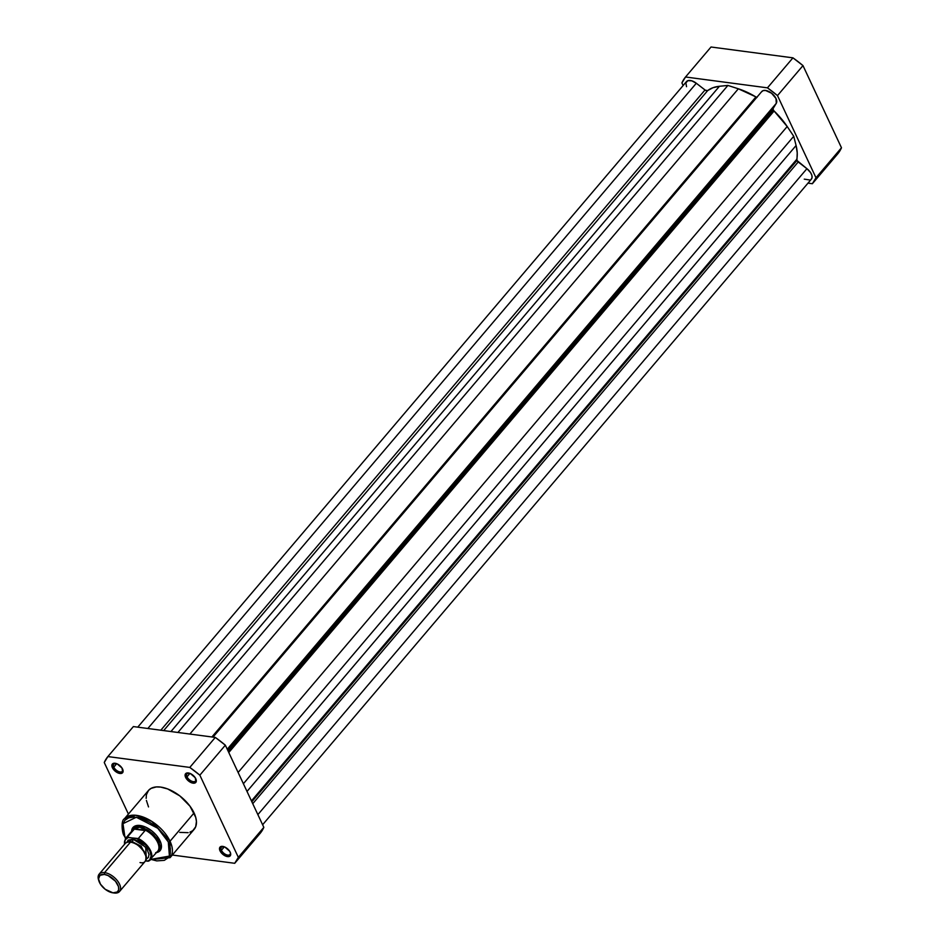 <?xml version="1.0" encoding="UTF-8"?>
<svg xmlns="http://www.w3.org/2000/svg" width="940" height="940" viewBox="0 0 940 940"><rect width="100%" height="100%" fill="white"/><g stroke="black" fill="none" stroke-linecap="round" stroke-linejoin="round"><path stroke-width="1.41" d="M685.53 76.998L767.451 87.843L777.486 95.598L815.991 177.766L812.36 183.723L808 183.136L812.36 183.723L839.866 150.905L841.476 147.78L802.983 65.6L792.949 57.845L711.028 47L792.949 57.845L767.451 87.843L685.53 76.998L711.028 47L685.53 76.998L681.911 82.943L683.121 85.54L681.911 82.943A82.885 44.979 40.4 0 1 685.53 76.998M777.486 95.598L815.991 177.766L841.476 147.78L802.983 65.6L777.486 95.598L802.983 65.6A82.885 44.979 -139.6 0 0 792.949 57.845L767.451 87.843A82.885 44.979 40.4 0 1 777.486 95.598M837.857 153.725L812.36 183.723A82.885 44.979 40.4 0 0 815.991 177.766L841.476 147.78A82.885 44.979 -139.6 0 1 837.857 153.725M796.944 160.446A2.679 1.457 -139.6 0 0 798.213 161.974L252.743 803.688L798.213 161.974L806.92 168.695L796.944 160.446L251.838 801.75L796.944 160.446A2.679 1.457 -139.6 0 1 796.756 159.365A57.575 31.243 -139.6 0 0 796.086 145.5L793.736 136.288L243.389 783.737L793.736 136.288L796.086 145.5L247.008 791.457L796.086 145.5L797.226 152.809L796.944 160.446M773.232 109.827A2.679 1.457 -139.6 0 0 774.09 111.002L228.784 752.541L774.09 111.002L787.191 126.512A57.575 31.243 -139.6 0 0 774.09 111.002L773.232 109.827L228.126 751.13L773.232 109.827A2.679 1.457 -139.6 0 1 773.15 108.464L227.68 750.191L773.15 108.464L773.232 109.827M686.529 86.692L685.871 82.885L687.833 80.675L691.746 80.817L696.317 83.249L147.85 728.5L696.317 83.249A9.377 5.088 -139.6 0 0 686.505 81.569L137.745 727.161M696.317 83.249L705.012 89.981L160.811 730.216L705.012 89.981A2.679 1.457 -139.6 0 0 707.691 90.581L163.678 730.591L707.691 90.581L712.955 87.714L719.429 86.28A57.575 31.243 -139.6 0 0 707.691 90.581L705.388 90.24L696.317 83.249M170.939 731.555L719.429 86.28L727.901 85.434L177.907 732.471L727.901 85.434L738.346 88.795L727.901 85.434L719.429 86.28L170.939 731.555M189.868 734.058L738.346 88.795L189.868 734.058M755.913 96.961L211.9 736.972L755.913 96.961A57.575 31.243 -139.6 0 0 738.346 88.795L757.053 97.419M761.494 91.885L763.08 90.639L765.548 90.463L771.564 93.213L776.005 98.535L776.287 103.318L227.245 749.239L776.287 103.318A9.377 5.088 -139.6 0 0 771.869 93.46A9.377 5.088 -139.6 0 0 761.752 91.533L212.992 737.125M776.287 103.318L773.15 108.464L776.287 103.318M238.114 772.468L787.191 126.512L793.736 136.288L787.191 126.512L238.114 772.468M251.438 800.904L796.756 159.365L251.438 800.904M257.865 814.627L806.92 168.695L257.865 814.627M262.613 824.756L811.385 179.152A9.377 5.088 -139.6 0 0 806.92 168.695L810.574 172.608L811.878 175.392L812.019 177.825L810.985 179.54M810.057 180.034L804.264 179.141M187.013 776.816A5.628 3.055 -139.6 0 0 192.688 781.539A5.628 3.055 -139.6 0 0 195.943 779.096A5.628 3.055 40.4 0 1 195.567 781.023A5.628 3.055 40.4 0 1 191.302 781.023A5.628 3.055 40.4 0 1 187.013 776.816L189.927 773.385L187.013 776.816A5.628 3.055 40.4 0 1 187.001 773.738A5.628 3.055 40.4 0 1 188.846 773.056A5.628 3.055 -139.6 0 0 187.013 776.816L185.615 777.392L187.013 776.816M195.79 778.731A6.698 3.631 40.4 0 1 196.119 779.589A6.698 3.631 40.4 0 1 192.653 783.091A6.698 3.631 40.4 0 1 185.615 777.392L187.8 780.341L190.961 782.515L194.04 783.196L195.99 782.139L195.226 777.732L190.444 773.608L185.885 773.444L185.086 775.488L185.615 777.392A6.698 3.631 40.4 0 1 188.329 772.962A6.698 3.631 40.4 0 1 195.79 778.731M221.417 850.254A5.628 3.055 -139.6 0 0 227.081 854.977A5.628 3.055 -139.6 0 0 230.347 852.533A5.628 3.055 40.4 0 1 229.971 854.46A5.628 3.055 40.4 0 1 225.706 854.46A5.628 3.055 40.4 0 1 221.417 850.254L224.319 846.834L221.417 850.254A5.628 3.055 40.4 0 1 221.405 847.175A5.628 3.055 40.4 0 1 223.238 846.494A5.628 3.055 -139.6 0 0 221.417 850.254L220.019 850.829L221.417 850.254M230.183 852.169A6.698 3.631 40.4 0 1 230.512 853.027A6.698 3.631 40.4 0 1 227.057 856.528A6.698 3.631 40.4 0 1 220.019 850.829L222.204 853.779L225.365 855.952L228.444 856.634L230.382 855.588L230.559 853.156L229.618 851.17L224.836 847.046L220.289 846.881L219.49 848.926L220.019 850.829A6.698 3.631 40.4 0 1 222.733 846.4A6.698 3.631 40.4 0 1 230.183 852.169M113.799 767.122A5.628 3.055 -139.6 0 0 119.474 771.846A5.628 3.055 -139.6 0 0 122.729 769.402A5.628 3.055 40.4 0 1 122.353 771.329A5.628 3.055 40.4 0 1 118.088 771.329A5.628 3.055 40.4 0 1 113.799 767.122L116.713 763.691L113.799 767.122A5.628 3.055 40.4 0 1 113.787 764.044A5.628 3.055 40.4 0 1 115.632 763.362A5.628 3.055 -139.6 0 0 113.799 767.122L112.4 767.698L113.799 767.122M122.576 769.038A6.698 3.631 40.4 0 1 122.905 769.895A6.698 3.631 40.4 0 1 119.439 773.397A6.698 3.631 40.4 0 1 112.4 767.698L114.586 770.647L117.747 772.821L120.825 773.502L122.776 772.457L122.012 768.039L117.23 763.914L112.671 763.75L111.872 765.795L112.4 767.698A6.698 3.631 40.4 0 1 115.115 763.268A6.698 3.631 40.4 0 1 122.576 769.038M159.13 849.936A16.732 9.083 -139.6 0 0 160.775 842.639A16.732 9.083 40.4 0 1 159.859 849.231M131.588 831.312A17.813 9.659 40.4 0 1 140.213 825.508A17.813 9.659 40.4 0 1 160.059 840.865A17.813 9.659 40.4 0 1 160.928 843.121A17.813 9.659 40.4 0 1 156.592 852.568L160.587 849.936L161.457 845.918L161.034 843.474L156.592 835.531L151.599 830.749L145.829 827.224L137.663 825.414L135.477 825.849L132.47 828.211L131.6 832.229M125.878 838.339L124.773 836.189L122.987 823.675L136.3 817.248L157.803 828.281L168.295 841.958A1.339 0.729 -25.1 0 0 170.034 841.23L151.657 821.302L135.501 815.25L124.409 818.787A29.998 16.274 40.4 0 1 147.169 818.775A29.998 16.274 40.4 0 1 170.034 841.23L194.075 812.947A29.998 16.274 -139.6 0 0 171.209 790.493A29.998 16.274 -139.6 0 0 148.438 790.505L124.409 818.787C120.485 820.502 122.341 834.45 124.28 835.907A1.339 0.729 -25.1 0 0 124.773 836.189L122.74 829.985L122.752 824.545L124.82 820.373L128.757 817.8L134.22 817.072L140.742 818.223L150.118 822.524L156.863 827.447L162.726 833.38L168.295 841.958L170.316 848.162L170.304 853.591L168.237 857.774L164.3 860.347L156.757 860.899L150 859.125M124.386 835.331A1.339 0.729 -25.1 0 0 124.28 835.895L125.572 838.398M215.295 737.418L133.374 726.573L215.295 737.418L189.798 767.416L199.844 775.171L238.337 857.351L234.718 863.296L172.326 855.036L234.718 863.296L260.204 833.298L263.834 827.353L225.341 745.185L215.295 737.418L189.798 767.416L107.877 756.571L189.798 767.416A82.885 44.979 40.4 0 1 199.844 775.171L225.341 745.185L263.834 827.353L238.337 857.351L199.844 775.171L225.341 745.185A82.885 44.979 -139.6 0 0 215.295 737.418M128.404 814.075L104.258 762.516L107.877 756.571L133.374 726.573L107.877 756.571A82.885 44.979 40.4 0 0 104.258 762.516L128.404 814.075M179.716 832.382L188.153 832.675M189.904 832.194L192.853 830.607L195.696 826.765L196.437 821.466L195.72 817.354L189.986 806.191L179.834 795.91L167.661 788.942L160.587 787.086L156.357 786.933L151.117 788.366L148.567 790.364L146.405 794.735L146.158 798.401M146.393 800.422L148.52 806.92M260.204 833.298L234.718 863.296A82.885 44.979 40.4 0 0 238.337 857.351L263.834 827.353A82.885 44.979 -139.6 0 1 260.204 833.298M124.609 844.284L125.09 839.996L128.052 837.54L138.309 838.515A16.403 8.895 40.4 0 1 150.576 859.642L170.105 857.644L194.145 829.362A29.998 16.274 -139.6 0 0 194.075 812.947L170.034 841.23A29.998 16.274 40.4 0 1 170.105 857.644L170.034 841.23A1.339 0.729 154.9 0 1 168.295 841.958L169.412 856.082L150.764 859.407M134.361 827.541A16.732 9.083 40.4 0 1 140.706 825.59A16.732 9.083 -139.6 0 0 133.786 828.387M125.772 838.163L124.773 836.189A1.339 0.729 154.9 0 1 124.28 835.895M140.013 862.556C145.101 863.766 146.887 860.817 145.406 853.696C139.978 846.059 134.996 842.216 130.46 842.158L124.397 849.278M131.259 842.287A2.714 1.751 97.5 0 0 132.211 841.676L141.188 846.259L146.44 857.245L141.188 846.259L132.211 841.676A2.714 1.751 -82.5 0 1 131.259 842.287M128.615 842.087L132.211 841.676L128.615 842.087M119.556 891.473L145.442 861.028A13.395 7.261 -139.6 0 0 143.15 850.124A13.395 7.261 -139.6 0 0 130.46 842.158L104.587 872.602A13.395 7.261 40.4 0 1 117.277 880.568A13.395 7.261 40.4 0 1 119.556 891.473A13.395 7.261 40.4 0 1 114.139 893A13.395 7.261 -139.6 0 0 119.533 884.141A13.395 7.261 -139.6 0 0 104.587 872.602L104.34 874.423A12.091 6.557 40.4 0 1 117.829 884.846A12.091 6.557 40.4 0 1 112.965 892.836L105.21 889.287L100.486 884.235L98.524 878.994L99.969 875.305L104.34 874.423L108.182 875.598L115.479 881.238L118.499 886.62L118.675 889.757L117.336 891.966L112.965 892.836A12.091 6.557 40.4 0 1 112.941 892.836A12.091 6.557 40.4 0 1 98.876 880.886A12.091 6.557 40.4 0 1 104.34 874.423L104.587 872.602A13.395 7.261 -139.6 0 0 98.535 879.758L98.876 880.886M126.688 842.51L133.01 839.161A2.714 1.751 -82.5 0 1 132.211 841.676A2.714 1.751 97.5 0 0 133.01 839.161L128.169 840.125L126.677 842.569M132.176 830.561A16.732 9.083 -139.6 0 0 132.129 830.678A16.732 9.083 40.4 0 1 133.045 829.092A16.732 9.083 40.4 0 1 139.825 827.177A16.732 9.083 -139.6 0 0 132.176 830.561L131.812 831.489A16.403 8.895 40.4 0 1 134.831 828.563L139.825 827.177L141.118 825.661L139.825 827.177A16.732 9.083 40.4 0 1 155.699 837.141A16.732 9.083 40.4 0 1 158.554 850.77A16.732 9.083 40.4 0 1 157.133 851.934A16.732 9.083 -139.6 0 0 157.238 851.863A16.732 9.083 -139.6 0 0 156.581 838.327A16.732 9.083 -139.6 0 0 139.825 827.177L134.42 828.798L145.171 830.232L139.825 827.177L145.171 830.232L134.114 829.092L145.077 830.549L134.114 829.092L127.3 837.188L137.017 838.727L146.217 845.577L149.836 850.947L151.105 856.011L149.754 859.771L147.521 861.169L145.536 860.911L148.814 860.958A16.403 8.895 -139.6 0 0 150.788 859.36A16.403 8.895 -139.6 0 0 138.309 838.515L145.077 830.549L138.309 838.515L137.017 838.727A15.863 8.613 40.4 0 1 149.836 850.947A15.863 8.613 40.4 0 1 147.521 861.169L148.485 861.134M146.088 859.289L148.356 857.515L149.013 854.507L146.828 848.691L139.461 841.617L133.01 839.161L145.688 847.105L146.335 859.207M148.649 861.075L157.662 851.299A16.403 8.895 -139.6 0 0 144.76 829.867A16.403 8.895 40.4 0 1 157.297 841.676A16.403 8.895 40.4 0 1 156.381 852.369A16.403 8.895 40.4 0 1 155.605 852.756M150.576 859.642A16.403 8.895 40.4 0 1 148.814 860.958M134.831 828.563A16.403 8.895 -139.6 0 0 132.669 830.055L125.584 838.386A16.403 8.895 40.4 0 1 127.347 837.07L134.831 828.563M114.081 892.988A13.395 7.261 -139.6 0 0 114.104 893A13.395 7.261 -139.6 0 0 114.139 893A13.395 7.261 40.4 0 1 114.081 892.988L112.941 892.836M98.724 880.345A13.395 7.261 40.4 0 1 99.158 874.13A13.395 7.261 40.4 0 1 104.587 872.602L130.46 842.158A13.395 7.261 -139.6 0 0 125.032 843.685L99.158 874.13M124.597 844.202A15.863 8.613 40.4 0 1 128.052 837.54L127.347 837.07A16.403 8.895 -139.6 0 0 125.361 838.656M156.381 852.369L157.238 851.863M125.584 838.386L124.433 844.39"/></g></svg>
